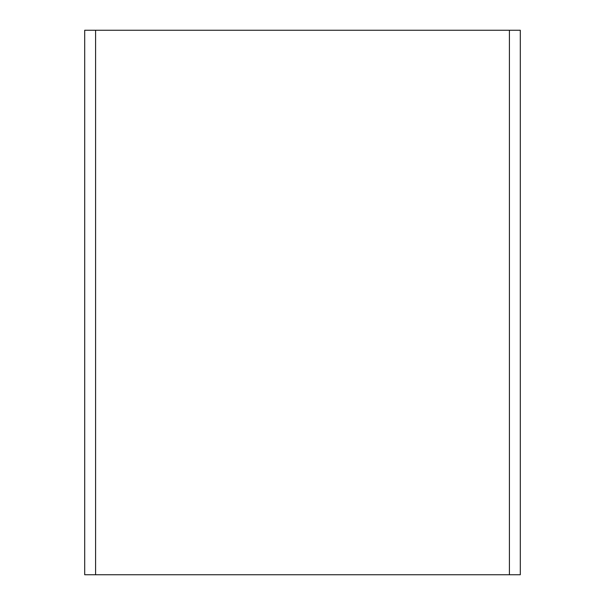 <?xml version="1.0" encoding="UTF-8"?>
<svg xmlns="http://www.w3.org/2000/svg" width="605" height="605" viewBox="0 0 605 605"><rect width="100%" height="100%" fill="white"/><g stroke="black" fill="none" stroke-linecap="round" stroke-linejoin="round"><path stroke-width="0.91" d="M84.7 574.75L84.7 30.25L95.59 30.25L95.59 574.75L84.7 574.75M509.41 574.75L509.41 30.25L520.3 30.25L520.3 574.75L95.59 574.75M509.41 30.25L95.59 30.25"/></g></svg>
